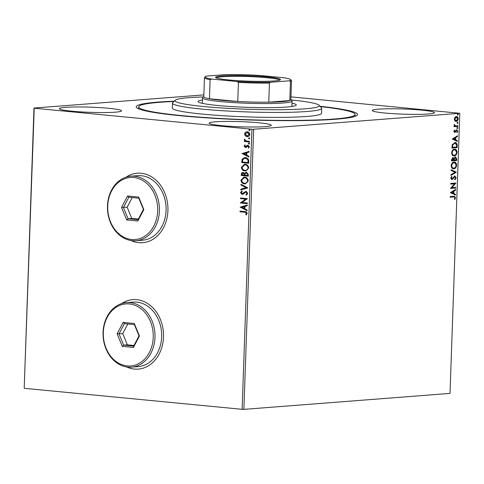 <?xml version="1.0" encoding="UTF-8"?>
<svg xmlns="http://www.w3.org/2000/svg" width="484" height="484" viewBox="0 0 484 484"><rect width="100%" height="100%" fill="white"/><g stroke="black" fill="none" stroke-linecap="round" stroke-linejoin="round"><path stroke-width="0.73" d="M320.033 106.286A110.763 9.214 -178 0 1 357.168 115.289A110.763 9.214 -178 0 1 292.306 120.649A110.763 9.214 -178 0 1 180.895 115.779A110.763 9.214 -178 0 1 136.555 107.587A110.763 9.214 -178 0 1 174.234 101.192M126.548 366.926A34.848 27.939 -94.4 0 0 134.334 369.074A34.848 27.939 -94.4 0 0 138.236 369.111A34.848 27.939 -94.4 0 0 163.519 334.644A34.848 27.939 -94.4 0 0 136.76 299.669A34.848 27.939 -94.4 0 0 132.858 299.626A34.848 27.939 -94.4 0 0 121.641 303.589M132.931 299.626A34.848 27.939 -94.4 0 0 121.895 303.51M126.808 366.969A34.848 27.939 -94.4 0 0 134.485 369.062A34.848 27.939 -94.4 0 0 138.309 369.104M130.964 240.506A34.848 27.939 -94.4 0 0 138.751 242.653A34.848 27.939 -94.4 0 0 142.653 242.69A34.848 27.939 -94.4 0 0 167.936 208.223A34.848 27.939 -94.4 0 0 141.171 173.248A34.848 27.939 -94.4 0 0 137.268 173.205A34.848 27.939 -94.4 0 0 126.058 177.168M137.347 173.199A34.848 27.939 -94.4 0 0 126.306 177.083M131.225 240.548A34.848 27.939 -94.4 0 0 138.896 242.641A34.848 27.939 -94.4 0 0 142.726 242.684M421.885 110.146A31.115 2.589 2 0 0 389.414 108.779A31.115 2.589 2 0 0 372.256 110.491A31.115 2.589 2 0 0 384.81 113.014A31.115 2.589 2 0 0 417.281 114.375A31.115 2.589 2 0 0 434.438 112.663A31.115 2.589 2 0 0 421.885 110.146M108.973 108.325A31.115 2.589 2 0 0 76.502 106.958A31.115 2.589 2 0 0 59.338 108.67A31.115 2.589 2 0 0 71.898 111.193A31.115 2.589 2 0 0 104.362 112.554A31.115 2.589 2 0 0 121.526 110.842A31.115 2.589 2 0 0 108.973 108.325M258.752 122.779A31.115 2.589 2 0 0 226.282 121.417A31.115 2.589 2 0 0 209.118 123.13A31.115 2.589 2 0 0 221.672 125.652A31.115 2.589 2 0 0 254.142 127.014A31.115 2.589 2 0 0 271.306 125.302A31.115 2.589 2 0 0 258.752 122.779M243.876 409.367L450.017 393.401L459.8 113.286L253.658 129.252L243.876 409.367L242.133 409.325L251.916 129.216L34.237 108.204L24.2 388.162L33.983 108.053L203.855 94.894M456.327 116.553C457.404 116.45 458.027 117.213 458.191 118.846C457.912 120.51 457.229 121.381 456.158 121.448L454.833 120.903L454.264 119.149L454.954 117.303L456.6 116.553M455.928 116.511C457.005 116.414 457.628 117.176 457.791 118.804C457.513 120.474 456.829 121.339 455.753 121.405L455.855 121.442M457.864 126.415L454.071 126.711L454.095 126.04L454.651 125.997L454.216 124.37L455.468 125.87L455.069 125.828L457.888 125.749L457.864 126.415L454.071 126.639M456.714 129.833L457.761 131.158L457.205 132.568L456.866 132.211L457.295 131.267L456.714 130.498L454.791 132.531L453.841 131.339L454.428 130.008L454.736 130.377L454.307 131.261L454.797 131.866L456.122 130.099L456.896 129.833M454.252 130.238L453.907 131.225L454.797 131.866M456.472 130.474L455.946 130.644L456.345 130.686M454.779 142.52C456.279 142.302 457.084 143.343 457.192 145.648L457.12 147.662L451.929 148.062L452.238 144.668L455.244 142.52M452.879 157.639L453.956 158.371L455.329 156.895L456.733 158.831L456.672 160.561L451.481 160.966L451.524 159.738L453.072 157.639M456.261 172.243L450.973 175.426L450.997 174.7L455.008 172.286L451.149 170.477L451.173 169.751L456.267 172.135L450.985 175.141M455.734 187.368L455.71 188.04L450.519 188.439L454.543 183.799L450.671 184.101L450.695 183.436L455.886 183.031L451.874 187.671L455.734 187.368M453.665 196.958L450.211 197.23L450.235 196.558L454.494 196.28L455.504 197.732L454.851 199.42L454.464 199.112L454.972 197.781L454.331 196.952L450.217 197.157M450.374 192.668L455.662 189.371L455.638 190.097L453.944 191.119L453.859 193.558L455.492 194.32L455.468 195.046L450.374 192.668M451.554 179.534L450.749 178.112L451.687 176.37L451.983 176.866L451.282 178.082L451.905 178.905L454.863 176.013L456.2 177.737L455.002 179.776L454.754 179.249L455.668 177.828L454.833 176.678L452.709 179.165L451.717 179.57M454.657 176.66L454.313 176.938M451.451 176.599L450.882 178.039L451.905 178.905M454.252 162.092L456.243 165.177C455.837 167.464 454.893 168.65 453.417 168.734L453.817 168.771C452.334 168.934 451.457 167.906 451.179 165.691C451.584 163.368 452.528 162.17 454.028 162.098C455.511 161.94 456.382 162.981 456.642 165.213C456.237 167.5 455.293 168.686 453.817 168.771L453.417 168.771M454.028 162.098L454.452 162.104M454.706 149.193L456.69 152.272C456.285 154.559 455.347 155.745 453.871 155.83L454.27 155.866C452.788 156.029 451.905 155.007 451.632 152.787C452.032 150.463 452.982 149.272 454.476 149.199C455.958 149.042 456.829 150.076 457.09 152.315C456.684 154.602 455.746 155.787 454.27 155.866L453.865 155.866M454.476 149.199L454.899 149.199M452.244 139.053L457.537 135.762L457.513 136.488L455.813 137.504L455.728 139.943L457.362 140.705L457.338 141.431L452.244 139.053M457.295 128.544L457.011 128.036L457.459 127.443L457.876 127.97L457.35 128.556M457.477 123.426L457.186 122.918L457.64 122.331L458.052 122.851L457.531 123.438M457.767 115.089L457.477 114.575L457.931 113.988L458.342 114.508L457.822 115.095M245.315 135.853L244.529 133.971L245.436 132.253L247.276 131.781C248.722 131.902 249.575 132.804 249.817 134.479C249.46 136.101 248.552 136.833 247.106 136.676L245.315 135.853L244.529 133.971M246.743 131.775L247.276 131.781M247.62 136.682L245.612 135.829M249.466 142.036L244.359 141.546L244.378 140.874L245.134 140.947L244.329 139.707L244.523 139.217L246.023 140.929L249.49 141.37L249.466 142.036M244.105 146.162L244.88 144.94L245.303 145.375L244.735 146.18L245.4 146.888L247.167 145.381L247.965 145.242L249.387 146.791L248.649 148.098L248.189 147.668L248.758 146.803L247.965 145.908L246.199 147.42L245.4 147.559L244.105 146.162L245.176 144.922M245.4 146.888L246.168 146.749L247.167 145.381L247.965 145.242M248.83 147.965L248.486 147.644L249.054 146.779L248.262 145.884L247.475 146.023M246.199 147.42L245.4 147.559L244.402 146.138M248.794 161.263L248.722 163.283L241.734 162.606L242.103 159.254L244.65 157.602L245.503 157.615C247.524 157.711 248.619 158.927 248.794 161.263M248.274 176.182L241.28 175.511L241.328 174.282C241.425 172.969 242.024 172.358 243.125 172.449L244.583 173.405L246.423 172.213L248.334 174.452L248.274 176.182M242.774 172.443L243.125 172.449M246.072 172.207L246.423 172.213M247.862 187.865L240.778 189.97L240.802 189.244L246.181 187.647L240.953 185.021L240.978 184.295L247.862 187.865M247.336 202.99L247.312 203.661L240.324 202.984L245.691 199.148L240.475 198.646L240.5 197.98L247.487 198.652L242.139 202.487L247.336 202.99M244.668 212.222L240.016 211.768L240.04 211.103L244.759 211.556C246.041 211.417 246.834 212.022 247.155 213.383L246.289 214.944L245.763 214.551L246.435 213.323L244.964 212.198L240.016 211.768M242.133 409.325L24.454 388.319M240.179 207.213L247.27 204.992L247.239 205.718L244.971 206.396L244.886 208.834L247.094 209.941L247.07 210.667L240.179 207.098M242.079 193.667L246.023 191.368L247.85 193.382L246.259 195.185L245.92 194.61L247.13 193.364L245.993 192.033L243.156 194.096L242.085 194.338L240.506 192.626L241.746 191.065L242.157 191.628L241.22 192.705L242.43 193.642M246.507 195.082L246.217 194.586L247.433 193.34L246.289 192.015L245.297 192.19M242.557 194.32L242.085 194.338L240.506 192.626M245.697 191.368L246.023 191.368M244.529 183.859C242.532 183.714 241.334 182.498 240.941 180.205L243.96 177.174L244.729 177.18C246.725 177.332 247.911 178.56 248.292 180.865L245.273 183.866L244.825 183.835C242.829 183.69 241.631 182.474 241.238 180.181L240.941 180.205M244.977 170.955C242.986 170.81 241.788 169.594 241.389 167.301L244.408 164.27L245.176 164.276C247.179 164.427 248.365 165.655 248.74 167.96L245.721 170.967L245.279 170.931C243.283 170.792 242.085 169.569 241.685 167.282L241.389 167.301M242.048 153.597L249.139 151.377L249.115 152.109L246.84 152.781L246.755 155.219L248.964 156.326L248.939 157.052L242.054 153.488M249.115 144.087L248.334 143.488L248.939 142.992L249.502 143.603L249.018 144.105M249.296 138.968L248.516 138.376L249.115 137.873L249.677 138.484L249.199 138.987M249.587 130.626L248.806 130.033L249.405 129.53L249.968 130.142L249.49 130.644M290.957 96.86L459.8 113.286M251.916 129.216L253.658 129.252M240.312 211.75L240.336 211.133M246.435 214.805L245.763 214.551M246.06 214.527L246.32 213.746M246.616 213.722L246.435 213.323M246.731 213.299L244.964 212.198M240.475 207.073L247.263 205.059M247.076 210.498L240.475 207.188M244.178 208.477L244.541 206.589L241.861 207.321L244.178 208.477L244.245 206.614M247.318 203.607L240.324 202.984M240.627 202.82L245.691 199.148M245.987 199.124L240.475 198.646M240.772 198.621L240.796 198.004M247.433 193.34L247.13 193.364M246.289 192.015L245.594 192.166L246.289 192.015M240.802 192.608L242.042 191.047M242.375 193.642L242.992 193.352M243.289 193.328L243.718 192.596M244.015 192.572L246.32 191.343M241.074 189.879L240.802 189.244M241.099 189.22L246.181 187.647M246.477 187.623L240.953 185.021M241.25 185.003L241.268 184.44M241.238 180.181L244.111 177.162M245.418 183.853L244.825 183.835M244.843 183.17C246.435 183.351 247.445 182.559 247.868 180.792C247.572 178.929 246.616 177.937 245.001 177.828L244.232 177.834M245.297 183.182L244.547 183.188C246.138 183.376 247.149 182.583 247.572 180.816C247.276 178.953 246.32 177.961 244.704 177.846L244.081 177.84L241.655 180.248C241.982 182.093 242.944 183.079 244.547 183.188M248.274 176.134L241.28 175.511M241.583 175.486L241.625 174.258C241.722 172.945 242.321 172.334 243.422 172.431M246.719 172.189L244.583 173.405M246.695 172.855L245.11 173.804L244.983 175.196L247.578 175.45L247.905 174.663L246.308 172.873M243.416 173.097L242.048 174.222L242.024 174.912L244.263 175.129L244.571 174.766L243.028 173.115M244.571 174.766L243.168 173.091M244.263 175.129L244.275 174.784M247.905 174.663L246.453 172.855M247.578 175.45L247.608 174.688M241.685 167.282L244.559 164.257M245.872 170.949L245.279 170.931M245.297 170.265C246.888 170.453 247.893 169.66 248.316 167.887C248.02 166.024 247.064 165.038 245.448 164.923L244.686 164.929M245.745 170.283L245.001 170.289C246.592 170.471 247.596 169.684 248.02 167.912C247.723 166.048 246.767 165.056 245.152 164.947L244.535 164.941L242.109 167.343C242.43 169.194 243.398 170.174 245.001 170.289M248.728 163.229L241.734 162.606M242.03 162.582L242.103 159.254M242.399 159.23L244.801 157.59M245.775 158.256L244.783 158.274L242.75 159.672L242.472 162.007L248.032 162.545L248.238 160.004L245.775 158.256L244.934 158.262M248.238 160.004L245.479 158.28M248.032 162.545L247.941 160.023M242.351 153.464L249.139 151.444M248.945 156.883L242.345 153.573M246.047 154.862L246.41 152.974L243.736 153.706L246.047 154.862L246.114 152.998M247.463 145.357L248.262 145.218M248.262 145.884L247.772 145.999L248.262 145.884M249.193 144.081L248.334 143.488M248.631 143.47L249.236 142.968M249.466 141.987L244.359 141.546M244.656 141.522L244.674 140.905M244.329 139.707L245.134 140.947M244.626 139.682L244.819 139.192M249.375 138.962L248.516 138.376M248.812 138.351L249.411 137.849M244.831 133.947L245.436 132.253M245.733 132.229L246.888 131.763M247.766 136.663L247.403 136.651M247.427 135.986L249.49 134.401L247.554 132.422L246.991 132.434M247.693 135.992L247.13 136.01L249.193 134.419L247.136 132.422M247.554 132.422L245.158 134.032L247.13 136.01M249.665 130.619L248.806 130.033M249.103 130.008L249.702 129.506M454.294 196.268L455.504 197.732M455.105 197.696L454.452 199.384M454.089 196.94L453.266 196.921M455.256 189.619L455.638 190.097M455.238 190.061L453.944 191.119M453.544 191.083L453.46 193.515L453.859 193.558M453.46 193.515L455.492 194.32M455.093 194.278L455.069 194.858M453.399 191.446L451.227 192.475L453.339 193.31L453.399 191.446L451.626 192.517L453.339 193.31M451.227 192.475L451.626 192.517M455.329 187.399L455.311 187.998L455.71 188.04M455.311 187.998L450.525 188.373M450.677 184.035L454.543 183.799M455.486 183.061L455.88 183.182M455.48 183.146L451.475 187.629L451.874 187.671M454.464 175.976L456.2 177.737M455.801 177.695L454.603 179.733M453.913 176.902L452.31 179.128L452.709 179.165M452.31 179.128L451.505 179.528M451.584 176.829L451.983 176.866M450.882 178.039L451.282 178.082M451.167 169.896L456.267 172.135M456.243 165.177L456.642 165.213M454.155 162.763L453.605 162.727C452.413 162.787 451.651 163.737 451.318 165.582C451.542 167.367 452.25 168.196 453.441 168.063M453.605 162.727L454.004 162.769C452.812 162.824 452.05 163.78 451.717 165.619C451.941 167.41 452.649 168.238 453.841 168.105L453.302 168.075M451.318 165.582L451.717 165.619M453.841 168.105C455.021 168.045 455.777 167.101 456.109 165.28C455.904 163.471 455.202 162.63 454.004 162.769L453.962 162.733M454.93 156.858L456.333 158.788L456.273 160.525L456.672 160.561M456.273 160.525L451.481 160.894M452.479 157.602L453.956 158.371M456.333 158.788L456.733 158.831M455.154 157.548L453.944 158.643L453.835 160.047L456.164 159.938L455.305 157.566L454.343 158.685L454.234 160.089M452.715 158.292L451.663 159.526L451.639 160.216L453.702 160.125L452.867 158.304L452.038 160.258M451.663 159.526L452.062 159.563M453.944 158.643L454.343 158.685M456.69 152.272L457.09 152.315M454.609 149.858L454.053 149.828C452.867 149.883 452.104 150.833 451.766 152.678C451.989 154.469 452.697 155.297 453.889 155.164M454.053 149.828L454.452 149.865C453.266 149.925 452.504 150.875 452.165 152.714C452.389 154.505 453.097 155.334 454.288 155.201L453.756 155.17M451.766 152.678L452.165 152.714M454.288 155.201C455.468 155.14 456.224 154.202 456.557 152.375C456.351 150.566 455.65 149.731 454.452 149.865L454.409 149.828M455.039 142.508L456.793 145.605L457.192 145.648M456.793 145.605L456.721 147.62L457.12 147.662M456.721 147.62L451.935 147.995M454.924 143.179L454.355 143.149L452.316 144.946L452.086 147.317L456.612 147.033L456.569 144.541L454.754 143.185L452.715 144.982L452.486 147.354M452.316 144.946L452.715 144.982M454.355 143.149L454.736 143.149M457.126 136.004L457.513 136.488M457.114 136.446L455.813 137.504M455.414 137.468L455.329 139.906L455.728 139.943M455.329 139.906L457.362 140.705M456.963 140.669L456.944 141.249M455.275 137.831L453.097 138.866L455.208 139.701L455.275 137.831L453.496 138.902L455.208 139.701M453.097 138.866L453.496 138.902M454.337 130.335L454.736 130.377M453.907 131.225L454.307 131.261M456.315 129.797L457.761 131.158M457.362 131.116L456.805 132.531M455.946 130.644L455.529 131.388L455.928 131.424M455.529 131.388L454.984 132.235L455.384 132.271M454.984 132.235L454.391 132.495M457.059 127.407L457.876 127.97M457.477 127.927L457.023 128.52M454.131 124.563L454.609 124.654M454.21 124.618L454.53 124.963M454.131 124.92L455.311 125.846M457.483 125.779L457.465 126.378M457.241 122.289L458.052 122.851M457.652 122.815L457.205 123.402M457.791 118.804L458.191 118.846M456.333 117.219L455.904 117.182L454.331 119.076L455.783 120.74M455.904 117.182L456.303 117.219L454.73 119.112L456.182 120.776L455.746 120.74M454.331 119.076L454.73 119.112M456.182 120.776L457.725 118.882L456.146 117.182M457.531 113.946L458.342 114.508M457.943 114.472L457.495 115.059M203.437 96.939A72.183 6.002 2 0 0 175.281 100.224A72.183 6.002 2 0 0 208.925 107A72.183 6.002 2 0 0 284.253 109.668A72.183 6.002 2 0 0 319.053 105.24A72.183 6.002 2 0 0 291.199 100M319.053 105.24L321.449 107.793A74.669 6.213 -178 0 1 321.691 108.319A74.669 6.213 -178 0 1 285.445 112.373A74.669 6.213 -178 0 1 210.195 109.838A74.669 6.213 -178 0 1 172.437 103.104A74.669 6.213 -178 0 1 172.715 102.596L175.281 100.224M291.985 103.116A49.156 4.09 -178 0 1 296.281 104.949A49.156 4.09 -178 0 1 272.419 107.617A49.156 4.09 -178 0 1 222.882 105.948A49.156 4.09 -178 0 1 198.023 101.519A49.156 4.09 -178 0 1 202.433 99.988M320.329 106.595A108.271 9.002 -178 0 1 355.099 114.448A108.271 9.002 -178 0 1 302.548 120.328A108.271 9.002 -178 0 1 193.431 116.65A108.271 9.002 -178 0 1 138.684 106.891A108.271 9.002 -178 0 1 173.919 101.483M172.437 103.104L172.268 108.065A74.669 6.213 2 0 0 210.026 114.793A74.669 6.213 2 0 0 285.276 117.328A74.669 6.213 2 0 0 321.515 113.274L321.691 108.319M228.66 79.945A32.482 2.704 -178 0 1 215.658 77.537A32.482 2.704 -178 0 1 232.272 75.534A32.482 2.704 -178 0 1 267.368 76.944A32.482 2.704 -178 0 1 280.357 79.799A32.482 2.704 -178 0 1 261.336 81.373A32.482 2.704 -178 0 1 228.66 79.945M279.661 80.144A31.732 2.638 2 0 0 266.902 77.724A31.732 2.638 2 0 0 234.589 76.327A31.732 2.638 2 0 0 216.33 77.93M211.683 79.067L210.104 79.66A43.56 3.624 -178 0 1 204.46 77.67L203.794 96.752A43.56 3.624 2 0 0 209.439 98.748A43.56 3.624 2 0 0 221.369 100.285A43.56 3.624 2 0 0 237.753 101.477A43.56 3.624 2 0 0 268.765 102.172A43.56 3.624 2 0 0 289.789 100.545A43.56 3.624 2 0 0 290.854 99.795L291.519 80.707A43.56 3.624 -178 0 1 290.454 81.457L289.329 80.804A42.81 3.563 2 0 0 290.66 79.636A42.81 3.563 2 0 0 284.35 77.821L259.14 75.389A42.81 3.563 2 0 0 225.423 74.633L206.704 76.085A42.81 3.563 2 0 0 205.391 76.66A42.81 3.563 2 0 0 211.683 79.067L236.894 81.5A42.81 3.563 2 0 0 270.61 82.256L289.329 80.804M290.86 99.643L291.912 100.763A44.8 3.727 -178 0 1 292.058 101.077A44.8 3.727 -178 0 1 267.343 103.546A44.8 3.727 -178 0 1 220.583 101.579A44.8 3.727 -178 0 1 202.506 97.95A44.8 3.727 -178 0 1 202.675 97.647L203.8 96.6M210.104 79.66L209.439 98.748L237.753 101.477L238.418 82.389L236.894 81.5M270.61 82.256L269.431 83.085L268.765 102.172L289.789 100.545L290.454 81.457M290.66 79.636L291.38 80.398A43.56 3.624 -178 0 1 291.519 80.707M204.46 77.67A43.56 3.624 -178 0 1 204.623 77.367L205.391 76.66M269.431 83.085A43.56 3.624 -178 0 1 238.418 82.389M131.612 239.495A31.115 24.944 -94.4 0 0 157.657 210.921A31.115 24.944 -94.4 0 0 133.778 177.525A31.115 24.944 -94.4 0 0 107.732 206.105A31.115 24.944 -94.4 0 0 131.612 239.495M134.564 176.23A32.355 25.942 85.6 0 1 159.411 208.707A32.355 25.942 85.6 0 1 135.937 240.717A32.355 25.942 85.6 0 1 132.313 240.681A32.355 25.942 85.6 0 1 107.46 208.205A32.355 25.942 85.6 0 1 130.94 176.194A32.355 25.942 85.6 0 1 134.564 176.23M135.937 240.717L142.611 240.197A32.355 25.942 -94.4 0 0 166.085 208.187A32.355 25.942 -94.4 0 0 141.237 175.71A32.355 25.942 -94.4 0 0 137.613 175.68L130.94 176.194M127.54 195.996L138.684 197.067L143.839 209.59L137.849 221.031L126.705 219.954L121.551 207.436L127.54 195.996L128.817 197.23L123.444 207.491L128.066 218.714L138.055 219.675L143.427 209.421L138.805 198.192L128.817 197.23M132.199 197.557L127.153 207.2L131.775 218.429L128.066 218.714L126.705 219.954M131.775 218.429L138.382 219.064M127.153 207.2L121.551 207.436M138.055 219.675L137.849 221.031M143.427 209.421L143.839 209.59M138.684 197.067L138.805 198.192M127.195 365.922A31.115 24.944 -94.4 0 0 153.24 337.342A31.115 24.944 -94.4 0 0 129.361 303.946A31.115 24.944 -94.4 0 0 103.316 332.526A31.115 24.944 -94.4 0 0 127.195 365.922M130.148 302.651A32.355 25.942 85.6 0 1 155.001 335.128A32.355 25.942 85.6 0 1 131.521 367.138A32.355 25.942 85.6 0 1 127.897 367.102A32.355 25.942 85.6 0 1 103.044 334.625A32.355 25.942 85.6 0 1 126.524 302.615A32.355 25.942 85.6 0 1 130.148 302.651M131.521 367.138L138.194 366.618A32.355 25.942 -94.4 0 0 161.674 334.613A32.355 25.942 -94.4 0 0 136.821 302.137A32.355 25.942 -94.4 0 0 133.197 302.101L126.524 302.615M123.124 322.417L134.274 323.494L139.428 336.011L133.433 347.451L122.289 346.375L117.134 333.857L123.124 322.417L124.4 323.651L119.028 333.912L123.65 345.134L133.644 346.102L139.011 335.842L134.395 324.619L124.4 323.651M127.788 323.977L122.736 333.627L127.359 344.85L123.65 345.134L122.289 346.375M127.359 344.85L133.965 345.485M122.736 333.627L117.134 333.857M133.644 346.102L133.433 347.451M139.011 335.842L139.428 336.011M134.274 323.494L134.395 324.619M453.048 178.07L453.447 178.106M453.841 159.714L454.24 159.75M452.104 146.876L452.504 146.918M454.331 196.952L453.931 196.909M355.026 116.39L355.099 114.448M138.618 108.833L138.684 106.891M292.058 101.077L291.864 106.48M202.506 97.95L202.318 103.352"/></g></svg>
